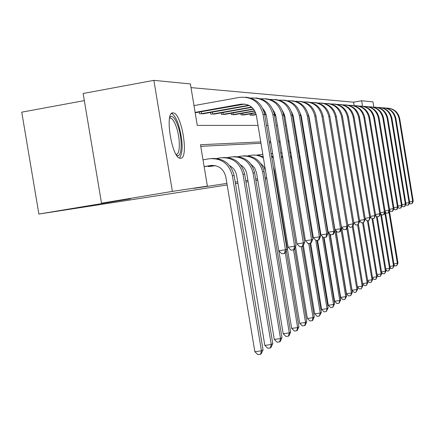 <?xml version="1.0" encoding="UTF-8"?>
<svg xmlns="http://www.w3.org/2000/svg" width="435" height="435" viewBox="0 0 435 435"><rect width="100%" height="100%" fill="white"/><g stroke="black" fill="none" stroke-linecap="round" stroke-linejoin="round"><path stroke-width="0.65" d="M180.645 158.269L180.28 158.264C171.798 158.634 164.31 111.371 173.086 112.882L173.299 112.904C181.721 113.035 189.105 158.623 180.645 158.269M84.336 100.61L21.75 112.165L38.884 214.053L227.162 184.951M38.884 214.053L130.386 198.806L101.518 203.199L83.145 93.498L153.865 80.35L190.389 83.939L197.283 125.4L258.009 125.4M354.128 105.645L353.557 102.187L191.003 87.614M353.557 102.187L361.648 100.762L372.985 101.877L373.844 107.102M275.6 177.464L275.089 177.54M266.856 178.812L265.323 179.051M257.759 180.22L255.916 180.503M248.119 181.71L245.982 182.042M237.934 183.282L235.482 183.662M199.257 112.045L199.545 113.774L203.895 113.638M210.502 112.458L210.774 114.09L214.89 113.965M221.149 112.844L221.404 114.389L225.308 114.269M231.246 113.214L231.485 114.671L235.194 114.557M240.832 113.557L241.066 114.938L244.584 114.835M249.951 113.883L250.168 115.199L253.523 115.096M274.806 114.764L274.996 115.895L275.85 115.922M283.81 116.145L284.816 116.172M260.744 141.908L200.497 144.735L207.381 186.136L194.135 188.344L226.907 183.412M235.232 182.162L237.684 181.792M245.742 180.579L247.874 180.259M255.677 179.084L257.525 178.807M265.094 177.665L266.628 177.436M274.866 176.197L275.377 176.121M312.999 140.635L312.607 140.657M305.424 141.022L304.848 141.049M297.458 141.424L296.681 141.467M289.063 141.853L288.068 141.902M280.211 142.305L278.971 142.365M270.864 142.778L269.347 142.854M260.973 143.284L200.769 146.345M208.234 166.045L208.327 166.594L212.606 166.078M101.518 203.199L172.374 191.389L153.865 80.35M207.381 186.136L172.374 191.389M312.803 139.461L312.412 139.483M305.223 139.82L304.652 139.847M297.252 140.19L296.474 140.228M288.856 140.587L287.856 140.635M279.999 141L278.753 141.06M270.641 141.44L269.124 141.511M362.545 106.189L361.648 100.762M266.459 125.4L267.987 125.4M276.16 125.4L277.416 125.4M285.338 125.4L286.344 125.4M294.027 125.4L294.81 125.4M302.265 125.4L302.847 125.4M310.09 125.4L310.487 125.4M204.156 166.735L212.275 165.354M204.135 166.61L210.48 165.534C218.544 165.006 223.655 168.791 225.825 176.898L254.856 351.714L261.44 350.806L232.393 175.8C229.131 163.625 221.453 157.943 209.355 158.748L203.009 159.835M260.532 354.286L261.44 350.806L263.05 349.773L261.179 353.867L260.532 354.286L257.906 354.65L254.856 351.714M263.05 349.773L234.139 175.566C231.05 163.783 223.65 158.09 211.932 158.487M195.119 112.388L240.854 104.188C249.016 103.573 254.187 107.347 256.373 115.509L278.77 250.756L285.431 249.728L263.017 114.334C259.733 102.078 251.968 96.418 239.723 97.353L193.994 105.602M195.184 112.774L244.747 104.085M284.474 253.409L285.431 249.728L286.942 249.152L285.083 253.175L284.474 253.409L281.815 253.817L278.77 250.756M286.942 249.152L264.632 114.383C262.169 103.998 255.802 98.266 245.525 97.184M169.802 117.151L170.254 116.716C172.728 115.465 175.316 118.608 178.013 126.15C182.798 139.64 181.982 158.889 176.648 155.268M176.088 154.387C180.286 155.067 180.416 138.52 176.387 127.112C174.446 121.55 172.45 118.532 170.406 118.059L169.579 118.168M179.519 158.052C183.342 151.913 183.004 140.799 178.502 124.715C176.273 118.255 173.946 114.535 171.526 113.546M211.47 166.279L215.26 165.626M210.279 165.697L210.382 166.333L214.928 165.561M210.382 166.333L209.496 166.48M229.718 165.724C233.492 167.856 235.797 171.102 236.635 175.457L264.833 345.401L271.244 344.509L243.029 174.386C239.859 162.554 232.382 157.035 220.605 157.818L216.788 158.47M270.347 347.902L271.244 344.509L272.767 343.536L270.956 347.505L270.347 347.902L267.786 348.256L264.833 345.401M272.767 343.536L244.677 174.169C241.686 162.728 234.487 157.193 223.084 157.562M240.626 164.908C244.019 167.024 246.096 170.085 246.852 174.098L274.273 339.43L280.515 338.555L253.083 173.054C250 161.543 242.719 156.176 231.241 156.937L227.706 157.541M279.629 341.866L280.515 338.555L281.956 337.631L280.205 341.491L279.629 341.866L277.133 342.214L274.273 339.43M281.956 337.631L254.644 172.847C251.74 161.722 244.736 156.339 233.633 156.692M201.302 111.681L201.628 113.665L248.733 105.243M201.628 113.665L200.742 113.807M202.759 113.861L249.293 105.526M262.767 108.543L265.127 111.877L266.394 115.786L288.149 247.232L294.631 246.232L272.865 114.644C269.782 102.959 262.387 97.429 250.685 98.06M293.69 249.815L294.631 246.232L296.061 245.688L294.261 249.592L293.69 249.815L291.097 250.212L288.149 247.232M296.061 245.688L274.393 114.693C272 104.612 265.812 99.039 255.818 97.973M212.454 112.11L212.769 113.986L251.571 107.059M212.769 113.986L211.905 114.122M213.813 114.171L251.919 107.358M272.821 109.528L275.872 116.053L297.018 243.899L303.331 242.92L282.174 114.943C279.199 103.628 272.038 98.245 260.695 98.788M302.401 246.417L303.331 242.92L304.679 242.409L302.939 246.205L302.401 246.417L299.878 246.803L297.018 243.899M304.679 242.409L283.615 114.987C281.298 105.188 275.273 99.767 265.551 98.723M250.951 164.169L254.633 167.883L256.536 172.809L283.207 333.77L289.297 332.916L262.609 171.792C259.608 160.586 252.507 155.36 241.316 156.105L238.043 156.665M288.421 336.152L289.297 332.916L290.662 332.041L288.965 335.793L288.421 336.152L285.985 336.489L283.207 333.77M290.662 332.041L264.089 171.597C261.261 160.776 254.442 155.534 243.627 155.866M263.392 157.916C259.51 155.48 255.334 154.615 250.87 155.317L247.836 155.833M260.744 163.495L263.697 166.54L265.464 170.428M278.835 250.821L291.684 328.409L297.627 327.571L285.251 252.811M296.757 330.725L297.627 327.571L298.921 326.739L297.279 330.388L296.757 330.725L294.386 331.062L291.684 328.409M298.921 326.739L286.306 250.527M263.218 156.856L258.281 155.208L253.105 155.083M262.8 154.322L257.123 155.045M273.349 167.024L274.431 170.422L299.737 323.308L305.539 322.487L293.516 249.842M304.679 325.576L305.539 322.487L306.767 321.699L305.174 325.255L304.679 325.576L302.363 325.902L299.737 323.308M306.767 321.699L294.685 248.668M273.175 156.741L271.494 155.839M262.789 154.267L262.109 154.338M273.37 157.943L271.652 156.774M223.024 112.513L223.318 114.285L253.415 108.924M223.318 114.285L222.475 114.416M224.286 114.47L253.648 109.223M282.331 110.512L284.838 116.303L305.413 240.745L311.569 239.794L290.982 115.221C288.111 104.259 281.173 99.011 270.168 99.479M310.644 243.198L311.569 239.794L312.847 239.304L311.161 242.996L310.644 243.198L308.187 243.578L305.413 240.745M312.847 239.304L292.353 115.264C290.096 105.732 284.234 100.458 274.768 99.43M233.046 112.893L233.323 114.574L254.687 110.773M263.11 109.277L263.387 109.228M233.323 114.574L232.507 114.699M234.226 114.748L254.85 111.066M263.24 109.576L263.615 109.511M291.336 111.507L293.342 116.536L313.369 237.755L319.377 236.825L299.334 115.482C296.561 104.857 289.835 99.74 279.145 100.137M318.463 240.142L319.377 236.825L320.59 236.363L318.953 239.957L318.463 240.142L316.066 240.517L313.369 237.755M320.59 236.363L300.634 115.525C298.443 106.249 292.733 101.11 283.506 100.099M242.561 113.252L242.828 114.84L255.557 112.583M263.822 111.115L264.632 110.974M242.828 114.84L242.034 114.97M243.665 115.014L255.666 112.872M263.92 111.403L264.79 111.251M299.884 112.524L301.417 116.759L320.927 234.916L326.788 234.003L307.268 115.737C304.587 105.422 298.051 100.431 287.66 100.762M325.891 237.249L326.788 234.003L327.941 233.568L326.353 237.064L325.891 237.249L323.548 237.608L320.927 234.916M327.941 233.568L308.502 115.775C306.365 106.744 300.803 101.73 291.803 100.741M295.544 246.814L307.393 318.463L313.059 317.659L301.308 246.585M312.21 320.677L313.059 317.659L314.233 316.908L312.683 320.372L312.21 320.677L309.948 320.997L307.393 318.463M314.233 316.908L302.564 246.351M282.598 156.73L281.195 155.817M272.636 153.501L271.119 153.577M282.826 158.095L281.374 156.91M272.663 153.664L271.13 153.615M251.615 113.589L251.865 115.101L256.128 114.345M264.333 112.893L265.497 112.687M273.517 111.268L274.034 111.175M251.865 115.101L251.093 115.221M252.648 115.264L256.193 114.623M264.398 113.171L265.611 112.959M273.61 111.539L274.191 111.436M308.002 113.589L309.095 116.971L328.115 232.219L333.835 231.328L314.804 115.971C312.205 105.955 305.859 101.083 295.756 101.36M332.949 234.492L333.835 231.328L334.934 230.909L333.389 234.318L332.949 234.492L330.66 234.846L328.115 232.219M334.934 230.909L315.979 116.009C313.901 107.206 308.469 102.317 299.693 101.344M303.353 245.307L314.684 313.847L320.225 313.059L308.725 243.491M319.382 316.011L320.225 313.059L321.34 312.341L319.382 316.011L317.169 316.327L314.684 313.847M321.34 312.341L309.932 243.306M291.537 156.828L290.384 155.926M281.962 152.875L280.7 152.832M291.798 158.389L290.596 157.204M282 153.125L280.727 152.984M264.67 114.606L266.079 114.356M274.023 112.948L274.893 112.795M264.714 114.873L266.149 114.617M274.093 113.214L275.007 113.051M282.777 111.681L283.098 111.621M315.723 114.742L334.955 229.647L340.545 228.777L321.982 116.199C319.464 106.461 313.287 101.703 303.456 101.926M339.67 231.871L340.545 228.777L341.589 228.38L340.088 231.703L339.67 231.871L337.435 232.214L334.955 229.647M341.589 228.38L323.096 116.237C321.073 107.652 315.772 102.877 307.202 101.92M310.688 243.181L321.639 309.448L327.049 308.676L315.734 240.174M326.223 311.563L327.049 308.676L328.115 307.991L326.223 311.563L324.059 311.873L321.639 309.448M328.115 307.991L316.946 240.381M300.036 157.046L299.111 156.181M290.803 152.359L289.775 152.245M300.34 158.867L299.362 157.688M290.857 152.696L289.819 152.495M274.371 114.574L275.48 114.378M283.19 113.018L283.789 112.915M274.414 114.829L275.556 114.628M283.256 113.269L283.903 113.154M323.069 116.074L341.47 227.2L346.934 226.347L328.816 116.417C326.375 106.939 320.367 102.29 310.791 102.47M346.07 229.37L346.934 226.347L347.935 225.966L346.472 229.212L346.07 229.37L343.889 229.707L341.47 227.2M347.935 225.966L329.882 116.449C327.908 108.076 322.732 103.416 314.364 102.47M290.765 152.13L289.987 152.261M317.539 240.289L328.273 305.25L333.569 304.489L322.313 236.341M332.748 307.317L333.569 304.489L334.586 303.837L332.748 307.317L330.633 307.621L328.273 305.25M334.586 303.837L323.645 237.592M308.127 157.405L307.42 156.6M299.193 151.94L298.388 151.788M308.497 159.629L307.724 158.438M299.264 152.353L298.443 152.13M283.544 114.563L284.381 114.416M291.869 113.1L292.228 113.035M283.587 114.807L284.457 114.655M291.934 113.339L292.336 113.269M347.75 224.851L353.987 223.666L352.181 226.983L350.044 227.32L347.761 224.938M352.181 226.983L353.035 224.025L335.341 116.623C332.971 107.396 327.115 102.85 317.784 102.986M353.987 223.666L336.358 116.656C334.428 108.478 329.371 103.921 321.193 102.997M299.095 151.336L298.334 151.467M324.091 237.526L334.607 301.243L339.795 300.493L328.61 232.725M338.979 303.266L339.795 300.493L340.763 299.867L338.979 303.266L336.913 303.559L334.607 301.243M340.763 299.867L329.904 234.063M315.859 157.965L315.342 157.247M307.17 151.603L306.566 151.445M316.365 161.026L315.75 159.689M307.251 152.087L306.637 151.869M283.794 114.769L284.001 116.02L284.762 115.884M292.222 114.568L292.82 114.465M292.271 114.802L292.896 114.693M353.813 222.6L359.767 221.464L358.016 224.705L355.928 225.031L353.856 222.867M358.016 224.705L358.859 221.812L341.567 116.819C339.262 107.831 333.563 103.383 324.461 103.481M359.767 221.464L342.541 116.852C340.659 108.859 335.717 104.411 327.718 103.497M330.285 234.454L340.67 297.404L345.743 296.67L334.906 230.963M344.944 299.383L345.743 296.67L346.673 296.072L344.944 299.383L342.916 299.677L340.67 297.404M346.673 296.072L335.874 230.604M323.281 158.878L322.949 158.269M314.766 151.342L314.347 151.195M314.858 151.891L314.429 151.706M307.007 150.619L306.441 150.689M292.472 115.993L293.212 115.862M300.454 114.59L300.83 114.519M292.51 116.21L293.261 116.08M300.503 114.807L300.906 114.737M359.604 220.453L365.297 219.365L363.6 222.53L361.55 222.85L359.669 220.877M363.6 222.53L364.427 219.697L347.527 117.01C345.281 108.244 339.724 103.894 330.839 103.96M365.297 219.365L348.457 117.037C346.613 109.228 341.779 104.873 333.955 103.976M336.097 230.833L346.472 293.734L351.442 293.011L341.002 229.68M350.653 295.675L351.442 293.011L352.334 292.44L350.653 295.675L348.669 295.958L346.472 293.734M352.334 292.44L341.6 227.331M330.551 160.955L330.382 160.412M314.543 150.01L314.152 150.026M300.705 115.944L301.232 115.851M300.737 116.156L301.281 116.063M365.139 218.392L370.593 217.353L368.94 220.442L366.933 220.757L365.231 218.968M368.94 220.442L369.755 217.669L353.225 117.189C351.045 108.641 345.618 104.378 336.946 104.411M370.593 217.353L354.112 117.216C352.317 109.576 347.587 105.319 339.925 104.438M341.682 227.413L352.035 290.216L356.907 289.503L346.836 228.408M356.124 292.113L356.907 289.503L357.76 288.954L356.124 292.113L354.177 292.396L352.035 290.216M357.76 288.954L347.527 226.869M308.524 115.911L308.855 115.857M308.556 116.118L308.904 116.058M370.441 216.423L375.661 215.423L374.056 218.446L372.094 218.756L370.555 217.136M374.056 218.446L374.861 215.727L358.685 117.363C356.559 109.016 351.262 104.846 342.791 104.846M375.661 215.423L359.538 117.39C357.777 109.914 353.149 105.743 345.646 104.873M357.407 286.834L362.143 286.138L362.959 285.616L361.371 288.704L359.462 288.981L357.418 286.893M361.371 288.704L362.143 286.138L352.383 226.907M362.959 285.616L353.084 225.673M375.514 214.531L380.522 213.574L378.961 216.532L377.036 216.837L375.655 215.374M378.961 216.532L379.76 213.868L363.916 117.526C361.849 109.375 356.673 105.292 348.392 105.265M380.522 213.574L364.737 117.553C363.013 110.24 358.478 106.151 351.132 105.297M362.627 283.576L367.167 282.913L367.956 282.407L366.406 285.425L364.535 285.703L362.659 283.778M366.406 285.425L367.167 282.913L357.592 224.775M367.956 282.407L358.418 224.493M380.386 212.72L385.192 211.801L383.964 214.58L381.783 214.993L380.5 213.634M383.67 214.694L384.458 212.079L368.94 117.689C366.922 109.723 361.86 105.716 353.764 105.667M385.192 211.801L369.723 117.711C368.043 110.544 363.595 106.542 356.396 105.7M367.635 280.455L371.996 279.814L372.751 279.324L371.245 282.282L369.407 282.549L367.689 280.782M371.245 282.282L371.996 279.814L362.589 222.687M372.751 279.324L363.404 222.557M385.057 210.98L389.673 210.094L388.471 212.818L386.34 213.221L385.133 211.937M388.189 212.927L388.966 210.366L373.763 117.841C371.794 110.05 366.846 106.124 358.924 106.053M389.673 210.094L374.519 117.863C372.866 110.843 368.51 106.918 361.452 106.091M372.442 277.448L376.639 276.829L377.368 276.361L375.894 279.254L374.089 279.52L372.518 277.894M375.894 279.254L376.639 276.829L367.396 220.686M377.368 276.361L368.184 220.561M389.542 209.311L393.985 208.457L392.81 211.127L390.722 211.519L389.581 210.306M392.539 211.231L393.305 208.713L378.401 117.988C376.476 110.37 371.637 106.515 363.883 106.428M393.985 208.457L379.124 118.01C377.509 111.126 373.235 107.282 366.308 106.466M377.069 274.561L381.103 273.963L381.805 273.512L380.369 276.345L378.602 276.606L377.161 275.116M380.369 276.345L381.103 273.963L372.007 218.664M381.805 273.512L372.779 218.647M393.86 207.702L398.128 206.881L396.981 209.501L394.936 209.882L393.86 208.735M396.72 209.599L397.476 207.131L382.86 118.13C380.978 110.675 376.242 106.89 368.652 106.782M398.128 206.881L383.556 118.151C381.974 111.403 377.781 107.624 370.984 106.825M381.517 271.777L385.405 271.201L386.079 270.766L384.676 273.544L382.941 273.8L381.625 272.435M384.676 273.544L385.405 271.201L376.34 216.103M386.079 270.766L377.205 216.809M398.009 206.152L402.119 205.363L400.994 207.93L398.993 208.305L397.976 207.223M400.744 208.028L401.489 205.603L387.15 118.266C385.312 110.963 380.679 107.255 373.241 107.13M402.119 205.363L387.824 118.287C386.269 111.665 382.158 107.962 375.487 107.168M385.801 269.096L390.2 268.123L388.83 270.842L387.123 271.092L385.927 269.852M388.83 270.842L389.548 268.542L380.522 213.661M390.2 268.123L381.397 214.58M402.005 204.662L405.964 203.901L404.865 206.424L402.902 206.788L401.945 205.766M404.621 206.516L405.36 204.135L391.288 118.396C389.488 111.246 384.948 107.603 377.656 107.461M405.964 203.901L391.935 118.418C390.412 111.92 386.372 108.282 379.826 107.505M389.934 266.514L394.17 265.573L392.832 268.237L391.157 268.487L390.07 267.356M392.832 268.237L393.544 265.975L384.79 212.715M394.17 265.573L385.399 212.226M405.855 203.227L409.672 202.492L408.596 204.967L406.671 205.325L405.768 204.358M408.356 205.059L409.09 202.715L395.274 118.521C393.517 111.512 389.064 107.934 381.919 107.782M409.672 202.492L395.899 118.543C394.404 112.165 390.44 108.592 384.007 107.826M393.914 264.018L398.003 263.11L396.698 265.725L395.045 265.97L394.066 264.948M396.698 265.725L397.394 263.501L388.906 211.84M398.003 263.11L389.396 210.73M409.569 201.84L413.25 201.133L412.19 203.564L410.303 203.912L409.455 202.998M411.967 203.651L412.685 201.345L399.118 118.641C397.4 111.773 393.033 108.255 386.024 108.092M413.25 201.133L399.721 118.663C398.253 112.404 394.36 108.891 388.036 108.136M210.48 165.534L212.231 165.36M232.393 175.8L234.139 175.566M240.854 104.188L242.567 104.286M263.017 114.334L264.632 114.383M243.029 174.386L244.677 174.169M253.083 173.054L254.644 172.847M272.865 114.644L274.393 114.693M282.174 114.943L283.615 114.987M262.609 171.792L264.089 171.597M290.982 115.221L292.353 115.264M299.334 115.482L300.634 115.525M307.268 115.737L308.502 115.775M314.804 115.971L315.979 116.009M321.982 116.199L323.096 116.237M328.816 116.417L329.882 116.449M335.341 116.623L336.358 116.656M341.567 116.819L342.541 116.852M347.527 117.01L348.457 117.037M353.225 117.189L354.112 117.216M358.685 117.363L359.538 117.39M363.916 117.526L364.737 117.553M368.94 117.689L369.723 117.711M373.763 117.841L374.519 117.863M378.401 117.988L379.124 118.01M382.86 118.13L383.556 118.151M387.15 118.266L387.824 118.287M391.288 118.396L391.935 118.418M395.274 118.521L395.899 118.543M399.118 118.641L399.721 118.663M173.299 112.904L172.108 113.116M169.574 118.206L170.406 118.059M169.699 117.586L170.254 116.716"/></g></svg>
